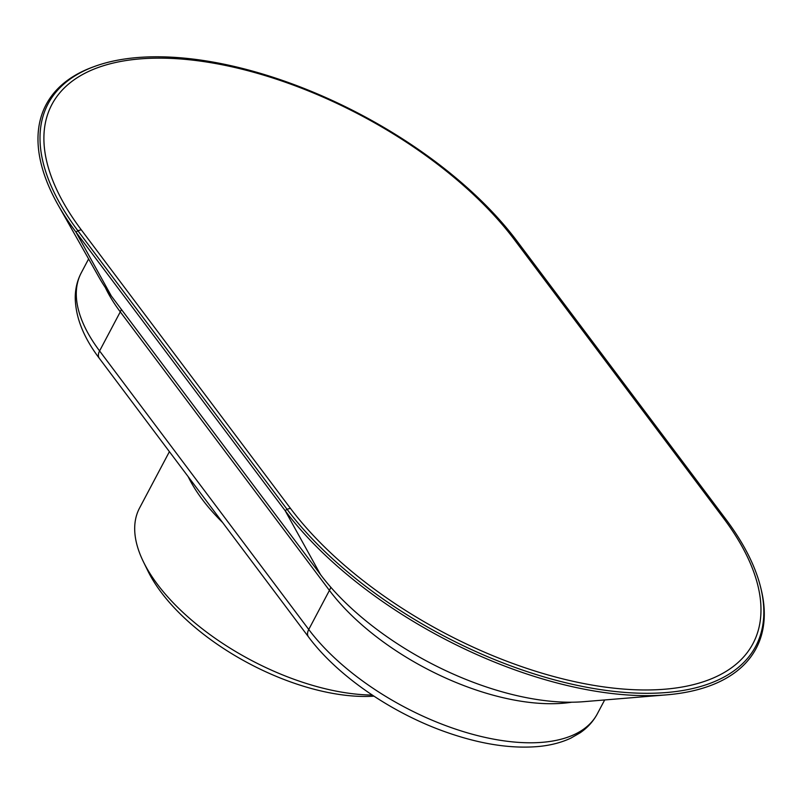 <?xml version="1.0" encoding="UTF-8"?>
<svg xmlns="http://www.w3.org/2000/svg" width="804" height="804" viewBox="0 0 804 804"><rect width="100%" height="100%" fill="white"/><g stroke="black" fill="none" stroke-linecap="round" stroke-linejoin="round"><path stroke-width="1.21" d="M372.262 695.058A169.634 82.299 -152.1 0 1 143.383 561.725L147.896 570.951A159.654 77.455 27.9 0 0 373.92 696.163M143.383 561.725A169.634 82.299 -152.1 0 1 139.554 508.027L169.403 451.667M188.186 476.682A169.634 82.299 27.9 0 0 222.618 522.53M76.008 232.155L285.169 510.701L287.018 509.244L77.857 230.708L76.008 232.155L111.354 296.043L320.515 574.589L285.169 510.701A283.39 137.494 -152.1 0 0 666.395 694.877A283.39 137.494 -152.1 0 0 761.107 589.201L760.654 587.362A282.023 136.821 -152.1 0 1 595.523 688.817A282.023 136.821 -152.1 0 1 287.018 509.244L290.415 508.319L81.254 229.783L77.857 230.708A282.023 136.821 27.9 0 1 94.058 66.621L92.289 67.275A283.39 137.494 27.9 0 0 58.129 205.02A283.39 137.494 27.9 0 0 76.008 232.155M760.654 587.362A282.023 136.821 -152.1 0 0 725.972 519.384L723.62 518.329A278.335 135.032 -152.1 0 1 639.612 689.902A278.335 135.032 -152.1 0 1 290.415 508.319M666.395 694.877L583.614 701.691A195.583 94.882 -152.1 0 1 320.515 574.589M725.972 519.384L516.821 240.838A282.023 136.821 27.9 0 0 94.058 66.621M723.62 518.329L514.47 239.783A278.335 135.032 27.9 0 0 165.272 58.21A278.335 135.032 27.9 0 0 81.254 229.783M58.129 205.02L99.013 277.31A195.583 94.882 27.9 0 0 111.354 296.043M308.485 636.889A11.97 7.286 -36.9 0 1 308.746 629.482L99.585 350.936A11.97 7.286 143.1 0 0 99.334 358.343L308.485 636.889C337.188 675.571 391.297 712.846 445.828 732.032C480.139 744.162 511.173 748.976 538.931 746.464C550.901 745.288 561.554 742.494 570.91 738.102L580.166 732.786C587.533 727.731 593.251 721.419 597.312 713.851A173.624 84.239 -152.1 0 1 467.375 732.826A173.624 84.239 -152.1 0 1 308.746 629.482L329.429 590.407L120.278 311.862L99.585 350.936A173.624 84.239 27.9 0 1 81.264 272.817L88.621 258.928M121.384 309.389A19.959 12.15 -36.9 0 1 120.278 311.862A173.624 84.239 27.9 0 1 105.284 287.47M571.684 702.224A173.624 84.239 -152.1 0 1 329.429 590.407A19.959 12.15 143.1 0 0 330.786 587.221M514.47 239.783L516.821 240.838M604.668 699.962L597.312 713.851M99.334 358.343C83.566 337.539 75.526 317.309 75.234 297.641C75.275 288.706 77.284 280.425 81.264 272.817"/></g></svg>
